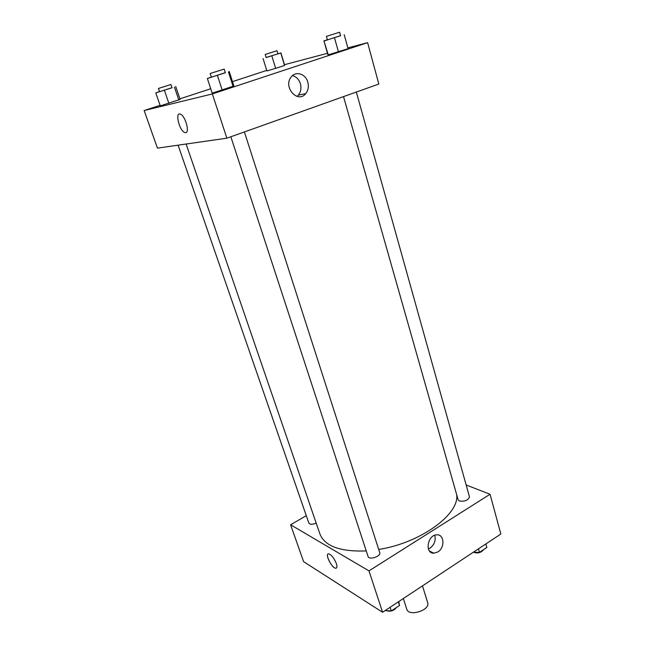 <?xml version="1.0" encoding="UTF-8"?>
<svg xmlns="http://www.w3.org/2000/svg" width="645" height="645" viewBox="0 0 645 645"><rect width="100%" height="100%" fill="white"/><g stroke="black" fill="none" stroke-linecap="round" stroke-linejoin="round"><path stroke-width="0.97" d="M403.367 598.52L406.761 609.194C408.648 617.063 430.61 610.186 427.667 602.64L422.491 585.87M430.844 552.273L431.199 551.854M466.15 484.976L490.063 494.263L500.843 534.028L382.574 612.274L303.634 561.674L290.589 524.772L306.278 515.661M336.359 563.577C337.327 566.705 337.077 568.245 335.61 568.221C331.522 567.939 324.411 552.91 328.829 553.87C331.667 555.047 334.175 558.28 336.359 563.577M490.063 494.263L368.98 570.881L382.574 612.274M368.98 570.881L290.589 524.772M328.079 553.99C325.274 555.224 332.062 568.043 335.618 568.213L336.359 568.092M437.882 551.935L433.843 553.2C424.418 553.563 427.554 534.584 436.899 534.834C444.349 534.237 445.082 547.726 437.882 551.935M428.385 548.911L430.134 548.048C434.456 544.638 435.988 540.373 434.738 535.253M343.527 96.621L458.135 499.81L459.409 501.02C464.916 501.689 468.27 500.278 469.455 496.795L356.33 92.058M178.084 145.173L308.842 523.071C309.987 524.635 312.438 524.643 316.187 523.095M230.845 136.772L368.045 556.45C369.005 560.4 381.26 556.345 379.72 552.58L244.399 131.943M186.115 144.028L319.944 534.044C324.862 546.25 340.294 551.878 366.239 550.927M378.712 549.451C420.645 543.025 459.958 513.936 456.644 494.538M347.873 47.891L367.61 42.651L378.833 84.035L226.879 138.183L157.445 148.132L144.158 110.545L160.097 105.328M266.724 70.418L232.482 81.633M210.746 88.752L179.907 98.846M328.281 54.857L348.09 48.681L328.281 54.857L323.911 40.869L327.37 39.764M327.845 54.648L323.911 40.869M212.189 93.162L233.877 86.003L212.189 93.162L207.376 78.505L211.326 77.053M160.291 105.885L180.092 99.395L160.291 105.885L155.792 92.936L159.541 91.59M284.477 64.702L327.458 53.301M367.61 42.651L212.35 93.952L144.158 110.545M284.542 65.443L275.625 68.362L284.542 65.443L280.801 53.027L266.135 57.453M266.893 70.95L275.625 68.362L266.893 70.95L263.079 58.566M307.786 82.06C308.947 86.519 308.262 90.373 305.73 93.622C297.772 103.958 282.712 86.97 291.209 76.965C295.757 70.716 305.666 73.852 307.786 82.06M212.35 93.952L226.879 138.183M185.712 132.652L184.696 132.507C179.278 130.75 174.739 111.488 180.439 114.165C185.236 115.721 189.977 132.507 185.712 132.652C189.977 132.507 185.236 115.713 180.439 114.165C174.739 111.488 179.278 130.75 184.704 132.507L185.712 132.652M297.022 96.403L298.353 95.121C300.86 91.913 301.538 88.115 300.385 83.713C298.949 79.4 296.329 76.699 292.516 75.61M340.568 35.644L324.306 40.917M326.402 36.378L327.394 39.861L340.592 35.741L339.617 32.25L326.402 36.378L339.617 32.25M344.196 34.701L348.09 48.681M334.505 37.813L338.464 51.858M225.323 72.659L207.376 78.505M210.165 73.498L211.367 77.166L225.363 72.772L224.178 69.104L210.165 73.498L224.178 69.104M229.225 71.482L233.877 86.003M228.443 71.918L233.159 86.624M217.438 75.457L222.235 90.227M277.89 53.777L280.801 53.027M265.208 54.438L266.159 57.534L277.914 53.858L276.979 50.753L265.208 54.438L276.979 50.753M280.906 52.858L284.606 65.145M271.835 55.897L275.625 68.362M172.005 87.68L155.792 92.936M158.452 88.446L159.573 91.687L172.038 87.768L170.933 84.527L158.452 88.446L170.933 84.527M175.722 86.551L180.092 99.395M174.432 87.107L178.85 100.096M164.394 90.324L168.885 103.361M485.862 543.937L486.846 547.476L479.461 552.386L473.277 552.265M478.461 548.839L479.461 552.386M473.559 552.273C477.671 553.684 481.065 552.773 483.742 549.54M398.755 601.567L399.497 605.486L391.297 610.936L385.113 610.589M398.336 601.85L399.497 605.486M390.112 607.292L391.297 610.936M386.452 610.67C390.459 611.871 393.837 610.799 396.562 607.437M433.843 553.2L429.473 550.983M305.73 93.622L298.353 95.121"/></g></svg>
